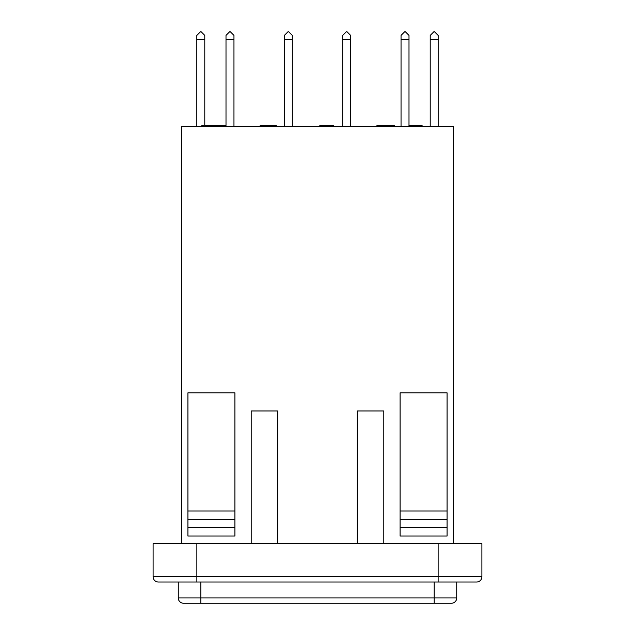 <?xml version="1.0" encoding="UTF-8"?>
<svg xmlns="http://www.w3.org/2000/svg" width="635" height="635" viewBox="0 0 635 635"><rect width="100%" height="100%" fill="white"/><g stroke="black" fill="none" stroke-linecap="round" stroke-linejoin="round"><path stroke-width="0.95" d="M181.769 126.421L453.231 126.421L453.231 543.576L453.231 126.421L181.769 126.421L181.769 543.576L181.769 126.421M153.106 543.576L481.894 543.576L438.134 543.576L438.134 576.731L196.866 576.731L196.866 543.576L153.106 543.576L153.106 576.731L196.866 576.731L196.866 543.576L438.134 543.576L438.134 576.731L481.894 576.731L481.894 543.576L481.894 576.731A5.302 5.302 0 0 1 476.591 582.033A5.302 5.302 0 0 0 481.894 576.731L438.134 576.731L438.134 582.033L476.591 582.033L438.134 582.033L438.134 576.731L196.866 576.731L196.866 582.033L438.134 582.033L196.866 582.033L196.866 576.731L153.106 576.731A5.302 5.302 0 0 0 158.409 582.033L196.866 582.033L158.409 582.033A5.302 5.302 0 0 1 153.106 576.731L153.106 543.576M196.834 39.41L196.834 126.421L196.834 39.41L204.787 39.41L204.787 35.401L201.136 31.75L200.485 31.75L201.136 31.75L204.787 35.401L204.787 125.373L204.787 39.41L196.834 39.41L196.834 35.401L196.834 39.41M430.212 39.41L430.212 126.421L430.212 39.41L438.166 39.41L438.166 35.401L434.515 31.75L433.864 31.75L434.515 31.75L438.166 35.401L438.166 126.421L438.166 39.41L430.212 39.41L430.212 35.401L430.212 39.41M284.353 39.41L284.353 126.421L284.353 39.41L292.306 39.41L292.306 35.401L288.655 31.75L288.004 31.75L288.655 31.75L292.306 35.401L292.306 126.421L292.306 39.41L284.353 39.41L284.353 35.401L284.353 39.41M342.694 39.41L342.694 126.421L342.694 39.41L350.647 39.41L350.647 35.401L346.996 31.75L346.345 31.75L346.996 31.75L350.647 35.401L350.647 126.421L350.647 39.41L342.694 39.41L342.694 35.401L342.694 39.41M226.004 39.41L226.004 126.421L226.004 39.41L233.958 39.41L233.958 35.401L230.307 31.75L229.656 31.75L230.307 31.75L233.958 35.401L233.958 126.421L233.958 39.41L226.004 39.41L226.004 35.401L226.004 39.41M401.042 39.41L401.042 126.421L401.042 39.41L408.996 39.41L408.996 35.401L405.344 31.75L404.693 31.75L405.344 31.75L408.996 35.401L408.996 126.421L408.996 39.41L401.042 39.41L401.042 35.401L401.042 39.41M234.91 392.835L187.928 392.835L187.928 536.043L234.91 536.043L187.928 536.043L187.928 527.685L234.91 527.685L187.928 527.685L187.928 519.335L234.91 519.335L187.928 519.335L187.928 510.984L234.91 510.984L187.928 510.984L187.928 392.835L234.91 392.835L234.91 510.984L234.91 392.835M447.072 392.835L400.09 392.835L447.072 392.835L447.072 510.984L400.09 510.984L400.09 392.835L400.09 510.984L447.072 510.984L447.072 519.335L400.09 519.335L400.09 510.984L400.09 519.335L447.072 519.335L447.072 527.685L400.09 527.685L400.09 519.335L400.09 527.685L447.072 527.685L447.072 536.043L400.09 536.043L400.09 527.685L400.09 536.043L447.072 536.043L447.072 392.835M456.732 597.948L456.732 582.033L456.732 597.948A5.302 5.302 0 0 1 451.429 603.25L183.571 603.25A5.302 5.302 0 0 1 178.268 597.948L178.268 582.033L178.268 597.948L200.811 597.948L200.811 582.033L200.811 597.948L456.732 597.948L434.189 597.948L434.189 582.033L434.189 597.948L178.268 597.948A5.302 5.302 0 0 0 183.571 603.25L200.811 603.25L200.811 597.948L200.811 603.25L434.189 603.25L434.189 597.948L434.189 603.25L451.429 603.25A5.302 5.302 0 0 0 456.732 597.948M234.91 536.043L234.91 510.984L234.91 536.043M383.802 543.576L383.802 410.98L383.802 543.576M357.283 543.576L357.283 410.98L383.802 410.98L357.283 410.98L357.283 543.576M251.198 543.576L251.198 410.98L277.717 410.98L277.717 543.576L277.717 410.98L251.198 410.98L251.198 543.576M433.864 31.75L430.212 35.401L433.864 31.75M404.693 31.75L401.042 35.401L404.693 31.75M229.656 31.75L226.004 35.401L229.656 31.75M200.485 31.75L196.834 35.401L200.485 31.75M346.345 31.75L342.694 35.401L346.345 31.75M288.004 31.75L284.353 35.401L288.004 31.75M394.692 125.373L376.944 125.373L376.944 126.421L376.944 125.373L384.31 125.373L384.31 126.421L384.31 125.373L387.318 125.373L387.318 126.421L387.318 125.373L394.692 125.373L394.692 126.421L394.692 125.373M319.913 125.373L326.803 125.373L320.651 125.373L320.651 126.421L320.651 125.373L319.842 125.373L319.842 126.421L319.865 125.373M326.803 125.373L333.764 125.373L326.803 125.373L326.803 126.421L326.803 125.373M333.764 126.421L333.764 125.373L333.764 126.421M260.699 126.421L260.699 125.373L260.699 126.421M267.772 126.421L267.772 125.373L260.699 125.373L267.772 125.373L267.772 126.421M276.122 125.373L276.225 126.421L276.225 125.373L267.772 125.373L273.01 125.373M260.159 126.421L260.159 125.373L260.159 126.421M275.796 125.373L275.193 125.373M203.311 125.373L201.819 125.373L201.819 126.421L201.851 125.373M201.954 125.373L202.414 125.373M204.724 125.373L217.075 125.373L204.724 125.373L204.724 126.421L204.724 125.373M207.431 126.421L207.431 125.373L207.431 126.421M210.717 126.421L210.717 125.373L210.717 126.421M217.075 126.421L217.075 125.373L217.075 126.421M421.957 125.373L422.084 126.421L422.084 125.373L412.829 125.373L412.829 126.421L412.829 125.373L408.996 125.373M408.94 125.373L418.465 125.373M419.854 125.373L421.553 125.373M225.496 125.373L217.075 125.373L225.496 125.373L225.496 126.421L225.496 125.373L226.004 125.373L225.496 125.373"/></g></svg>
